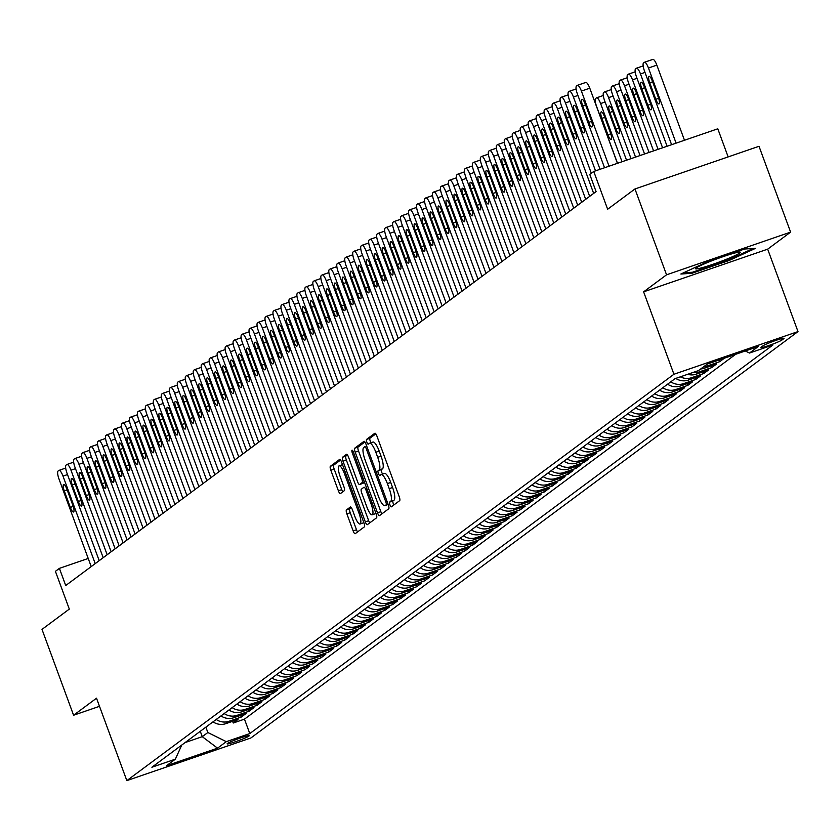 <?xml version="1.0" encoding="UTF-8"?>
<svg xmlns="http://www.w3.org/2000/svg" width="840" height="840" viewBox="0 0 840 840"><rect width="100%" height="100%" fill="white"/><g stroke="black" fill="none" stroke-linecap="round" stroke-linejoin="round"><path stroke-width="1.26" d="M389.939 504.872A2.52 0.651 -109 0 0 391.314 506.856A2.52 0.651 -109 0 0 391.356 506.825L399.672 500.651A3.602 0.935 -109 0 0 399.221 496.692L376.897 436.023A3.602 0.935 -109 0 0 374.945 433.199A3.602 0.935 -109 0 0 374.871 433.23L366.555 439.415A2.52 0.651 -109 0 0 366.87 442.176A2.52 0.651 -109 0 0 368.245 444.161A2.52 0.651 -109 0 0 368.288 444.129L369.369 443.331A11.529 2.982 -109 0 1 369.59 443.216A11.529 2.982 -109 0 1 375.837 452.256L377.695 457.317A11.529 2.982 -109 0 1 379.166 469.959L378.084 470.757A2.52 0.651 -109 0 0 378.409 473.529A2.52 0.651 -109 0 0 379.774 475.503A2.52 0.651 -109 0 0 379.827 475.482L380.898 474.684A11.529 2.982 -109 0 1 381.119 474.558A11.529 2.982 -109 0 1 387.377 483.609L389.235 488.659A11.529 2.982 -109 0 1 390.695 501.312L389.624 502.11A2.52 0.651 -109 0 0 389.939 504.872M381.36 474.516L384.258 473.529A11.529 2.982 -109 0 1 384.468 473.413A11.529 2.982 -109 0 1 390.726 482.454L392.584 487.505A11.529 2.982 -109 0 1 394.055 500.157L392.973 500.955A2.52 0.651 -109 0 0 393.298 503.717A2.52 0.651 -109 0 0 393.866 504.966M375.827 433.86L369.905 438.26A2.52 0.651 -109 0 0 370.23 441.021A2.52 0.651 -109 0 0 371.091 442.691M369.831 443.173L372.719 442.176A11.529 2.982 -109 0 1 372.939 442.06A11.529 2.982 -109 0 1 379.197 451.101L381.056 456.162A11.529 2.982 -109 0 1 382.515 468.804L381.444 469.602A2.52 0.651 -109 0 0 381.759 472.374A2.52 0.651 -109 0 0 382.631 474.044M248.892 736.102A11.749 0.935 159.8 0 0 249.186 735.735A11.749 0.935 159.8 0 0 239.285 738.392A11.749 0.935 159.8 0 0 227.43 743.484A11.749 0.935 159.8 0 0 227.136 743.851A11.749 0.935 159.8 0 0 237.038 741.185A11.749 0.935 159.8 0 0 248.892 736.102M346.427 509.943A3.602 0.935 -109 0 0 346.889 513.891L353.147 530.912A3.602 0.935 -109 0 0 355.1 533.736A3.602 0.935 -109 0 0 355.173 533.705L364.413 526.848A3.602 0.935 -109 0 0 363.951 522.889L341.628 462.221A3.602 0.935 -109 0 0 339.675 459.396A3.602 0.935 -109 0 0 339.602 459.428L330.372 466.284A3.602 0.935 -109 0 0 330.824 470.243L338.394 490.802A3.602 0.935 -109 0 0 340.347 493.626A3.602 0.935 -109 0 0 340.41 493.594L344.369 490.655A3.602 0.935 -109 0 0 343.906 486.707L340.158 476.511A9.639 2.499 -109 0 1 339.119 465.843A9.639 2.499 -109 0 1 344.348 473.393L359.037 513.345A9.639 2.499 -109 0 1 360.087 524.013A9.639 2.499 -109 0 1 354.858 516.453L352.401 509.796A3.602 0.935 -109 0 0 350.448 506.971A3.602 0.935 -109 0 0 350.385 507.003L346.427 509.943L349.776 508.788A3.602 0.935 -109 0 0 350.238 512.736L356.496 529.767A3.602 0.935 -109 0 0 357.567 531.919M666.55 274.806L643.619 291.837L767.676 249.165L790.608 232.134L666.55 274.806L634.966 188.958L607.646 209.244L593.754 171.465L589.764 174.426L596.085 191.604L65.72 585.533L59.409 568.365L55.419 571.326L69.311 609.095L42 629.391L73.584 715.239L99.498 706.325M643.619 291.837L673.943 374.252L126.84 780.623L96.516 698.208L73.584 715.239M377.496 512.831A3.602 0.935 -109 0 0 379.449 515.655A3.602 0.935 -109 0 0 379.512 515.624L388.752 508.757A3.602 0.935 -109 0 0 388.3 504.808L365.978 444.129A3.602 0.935 -109 0 0 364.014 441.305A3.602 0.935 -109 0 0 363.951 441.346L354.711 448.203A3.602 0.935 -109 0 0 355.173 452.161L377.496 512.831L380.846 511.675A3.602 0.935 -109 0 0 381.917 513.839M376.582 517.797L367.343 524.664A3.602 0.935 -109 0 1 367.28 524.696A3.602 0.935 -109 0 1 365.316 521.871L342.993 461.202A3.602 0.935 -109 0 1 342.542 457.244L346.49 454.314A3.602 0.935 -109 0 1 346.563 454.272A3.602 0.935 -109 0 1 348.516 457.096L357.567 481.709A3.602 0.935 -109 0 0 359.52 484.533A3.602 0.935 -109 0 0 359.594 484.502L362.219 482.548A3.602 0.935 -109 0 0 361.756 478.601L352.328 452.981A2.52 0.651 -109 0 1 352.065 450.188A2.52 0.651 -109 0 1 353.43 452.161L376.12 513.849A3.602 0.935 -109 0 1 376.582 517.797M634.966 188.958L759.014 146.286L790.608 232.134M232.617 721.319L233.247 723.009L238.025 719.46L225.792 723.66L228.984 721.298A14.679 14.133 -126.6 0 1 216.195 719.471M240.597 715.397L241.216 717.087L246.005 713.528L233.762 717.738L236.953 715.375A14.679 14.133 -126.6 0 1 224.175 713.549M248.566 709.464L249.197 711.165L253.974 707.606L241.742 711.816L244.934 709.443A14.679 14.133 -126.6 0 1 232.145 707.626M256.547 703.542L257.166 705.243L261.954 701.683L249.711 705.894L252.903 703.521A14.679 14.133 -126.6 0 1 240.125 701.694M264.516 697.62L265.146 699.311L269.923 695.762L257.691 699.972L260.883 697.599A14.679 14.133 -126.6 0 1 248.094 695.772M272.496 691.698L273.116 693.389L277.904 689.84L265.671 694.05L268.853 691.677A14.679 14.133 -126.6 0 1 256.074 689.85M280.466 685.776L281.096 687.466L285.883 683.918L273.641 688.118L276.832 685.755A14.679 14.133 -126.6 0 1 264.054 683.928M288.445 679.854L289.065 681.545L293.853 677.985L281.62 682.196L284.802 679.833A14.679 14.133 -126.6 0 1 272.024 678.006M296.425 673.922L297.045 675.623L301.833 672.063L289.59 676.274L292.782 673.9A14.679 14.133 -126.6 0 1 280.004 672.084M304.395 668L305.025 669.7L309.803 666.141L297.57 670.351L300.762 667.978A14.679 14.133 -126.6 0 1 287.973 666.151M312.375 662.077L312.994 663.768L317.782 660.219L305.54 664.429L308.731 662.057A14.679 14.133 -126.6 0 1 295.953 660.23M320.344 656.155L320.975 657.846L325.752 654.297L313.519 658.508L316.712 656.135A14.679 14.133 -126.6 0 1 303.923 654.308M328.325 650.234L328.944 651.924L333.732 648.375L321.489 652.575L324.681 650.212A14.679 14.133 -126.6 0 1 311.903 648.385M336.294 644.312L336.924 646.002L341.702 642.442L329.469 646.653L332.661 644.291A14.679 14.133 -126.6 0 1 319.872 642.464M344.274 638.379L344.894 640.08L349.681 636.521L337.449 640.731L340.631 638.358A14.679 14.133 -126.6 0 1 327.852 636.542M352.244 632.457L352.874 634.158L357.661 630.599L345.419 634.809L348.611 632.436A14.679 14.133 -126.6 0 1 335.832 630.609M360.224 626.535L360.843 628.226L365.631 624.676L353.399 628.887L356.58 626.514A14.679 14.133 -126.6 0 1 343.802 624.687M368.204 620.613L368.823 622.303L373.611 618.755L361.368 622.965L364.56 620.592A14.679 14.133 -126.6 0 1 351.781 618.765M376.173 614.691L376.793 616.381L381.581 612.832L369.348 617.033L372.54 614.67A14.679 14.133 -126.6 0 1 359.751 612.843M384.153 608.769L384.772 610.46L389.56 606.9L377.318 611.111L380.51 608.748A14.679 14.133 -126.6 0 1 367.731 606.921M392.123 602.837L392.753 604.538L397.53 600.978L385.298 605.188L388.49 602.816A14.679 14.133 -126.6 0 1 375.701 600.999M400.103 596.915L400.722 598.605L405.51 595.056L393.267 599.267L396.459 596.894A14.679 14.133 -126.6 0 1 383.681 595.067M408.072 590.993L408.702 592.683L413.48 589.134L401.247 593.345L404.439 590.972A14.679 14.133 -126.6 0 1 391.65 589.145M416.052 585.071L416.671 586.761L421.459 583.212L409.227 587.423L412.409 585.05A14.679 14.133 -126.6 0 1 399.63 583.223M424.022 579.149L424.651 580.839L429.44 577.279L417.197 581.49L420.389 579.127A14.679 14.133 -126.6 0 1 407.61 577.3M432.002 573.216L432.621 574.917L437.409 571.357L425.177 575.568L428.358 573.206A14.679 14.133 -126.6 0 1 415.58 571.379M439.981 567.294L440.601 568.995L445.389 565.436L433.146 569.646L436.338 567.273A14.679 14.133 -126.6 0 1 423.56 565.446M447.951 561.372L448.57 563.062L453.358 559.514L441.126 563.724L444.318 561.351A14.679 14.133 -126.6 0 1 431.529 559.524M455.931 555.45L456.55 557.141L461.339 553.591L449.096 557.802L452.288 555.429A14.679 14.133 -126.6 0 1 439.509 553.602M463.901 549.528L464.531 551.219L469.308 547.67L457.076 551.88L460.268 549.507A14.679 14.133 -126.6 0 1 447.479 547.68M471.881 543.606L472.5 545.297L477.288 541.737L465.045 545.948L468.237 543.585A14.679 14.133 -126.6 0 1 455.459 541.758M479.85 537.674L480.48 539.375L485.257 535.815L473.025 540.025L476.217 537.663A14.679 14.133 -126.6 0 1 463.428 535.836M487.83 531.752L488.45 533.452L493.238 529.893L480.995 534.104L484.187 531.731A14.679 14.133 -126.6 0 1 471.408 529.904M495.8 525.83L496.43 527.52L501.218 523.971L488.975 528.182L492.167 525.808A14.679 14.133 -126.6 0 1 479.388 523.981M503.78 519.908L504.399 521.598L509.187 518.049L496.955 522.26L500.136 519.887A14.679 14.133 -126.6 0 1 487.358 518.059M511.76 513.986L512.379 515.676L517.167 512.127L504.924 516.327L508.116 513.965A14.679 14.133 -126.6 0 1 495.338 512.138M519.729 508.064L520.349 509.754L525.137 506.195L512.904 510.405L516.096 508.043A14.679 14.133 -126.6 0 1 503.307 506.216M527.709 502.131L528.329 503.832L533.117 500.273L520.874 504.483L524.066 502.11A14.679 14.133 -126.6 0 1 511.287 500.294M535.678 496.209L536.308 497.91L541.086 494.351L528.854 498.561L532.045 496.188A14.679 14.133 -126.6 0 1 519.256 494.361M543.659 490.287L544.278 491.978L549.066 488.429L536.823 492.639L540.015 490.266A14.679 14.133 -126.6 0 1 527.236 488.439M551.628 484.365L552.258 486.056L557.036 482.507L544.803 486.717L547.995 484.344A14.679 14.133 -126.6 0 1 535.206 482.517M559.608 478.443L560.227 480.134L565.016 476.584L552.773 480.784L555.965 478.422A14.679 14.133 -126.6 0 1 543.186 476.595M567.577 472.521L568.207 474.212L572.996 470.652L560.752 474.863L563.945 472.5A14.679 14.133 -126.6 0 1 551.166 470.673M575.558 466.589L576.177 468.29L580.965 464.73L568.732 468.941L571.914 466.568A14.679 14.133 -126.6 0 1 559.135 464.751M583.538 460.667L584.157 462.368L588.945 458.808L576.702 463.019L579.894 460.645A14.679 14.133 -126.6 0 1 567.115 458.819M591.507 454.745L592.126 456.435L596.915 452.886L584.682 457.096L587.874 454.724A14.679 14.133 -126.6 0 1 575.085 452.897M599.487 448.822L600.106 450.513L604.895 446.964L592.651 451.175L595.844 448.802A14.679 14.133 -126.6 0 1 583.065 446.975M607.457 442.901L608.087 444.591L612.864 441.042L600.631 445.242L603.824 442.88A14.679 14.133 -126.6 0 1 591.034 441.053M615.437 436.979L616.056 438.669L620.844 435.11L608.601 439.32L611.793 436.957A14.679 14.133 -126.6 0 1 599.014 435.131M623.406 431.046L624.036 432.747L628.813 429.188L616.581 433.398L619.773 431.025A14.679 14.133 -126.6 0 1 606.984 429.209M631.386 425.124L632.005 426.825L636.794 423.266L624.55 427.476L627.743 425.103A14.679 14.133 -126.6 0 1 614.964 423.276M639.356 419.202L639.986 420.893L644.763 417.344L632.53 421.554L635.723 419.181A14.679 14.133 -126.6 0 1 622.944 417.354M647.336 413.28L647.955 414.971L652.743 411.421L640.51 415.632L643.692 413.259A14.679 14.133 -126.6 0 1 630.913 411.432M655.316 407.358L655.935 409.048L660.723 405.5L648.48 409.7L651.672 407.337A14.679 14.133 -126.6 0 1 638.894 405.51M663.285 401.436L663.904 403.127L668.692 399.567L656.46 403.778L659.642 401.415A14.679 14.133 -126.6 0 1 646.863 399.588M671.265 395.504L671.885 397.205L676.673 393.645L664.429 397.856L667.622 395.483A14.679 14.133 -126.6 0 1 654.843 393.666M679.235 389.582L679.865 391.282L684.642 387.723L672.409 391.933L675.601 389.56A14.679 14.133 -126.6 0 1 662.812 387.733M687.215 383.659L687.834 385.35L692.622 381.801L680.379 386.012L683.571 383.639A14.679 14.133 -126.6 0 1 670.793 381.812M695.184 377.738L695.814 379.428L700.591 375.879L688.359 380.09L691.551 377.717A14.679 14.133 -126.6 0 1 680.337 376.824M703.164 371.816L703.784 373.506L708.572 369.957L696.328 374.157L699.521 371.794A14.679 14.133 -126.6 0 1 693.137 372.425M711.134 365.894L711.764 367.584L716.541 364.024L704.308 368.235L707.5 365.873A14.679 14.133 -126.6 0 1 703.889 366.597M719.124 359.993L719.733 361.662L724.458 358.155M762.993 345.818L761.24 347.13A11.382 0.903 159.8 0 0 760.956 347.477A11.382 0.903 159.8 0 0 770.543 344.904A11.382 0.903 159.8 0 0 782.029 339.98L783.783 338.667A11.382 0.903 159.8 0 0 784.067 338.32A11.382 0.903 159.8 0 0 774.48 340.893A11.382 0.903 159.8 0 0 762.993 345.818M673.943 374.252L798 331.59L250.898 737.961L126.84 780.623M233.247 723.009L244.472 719.145L249.785 733.572L772.957 344.967L749.49 353.042L745.322 350.983M249.785 733.572L226.306 741.647L217.539 748.157L166.572 765.692L175.35 759.171L151.883 767.246L675.056 378.641L698.534 370.566L707.301 364.056L758.268 346.521L749.49 353.042M719.733 361.662L707.5 365.873M711.764 367.584L699.521 371.794M703.784 373.506L691.551 377.717M695.814 379.428L683.571 383.639M687.834 385.35L675.601 389.56M679.865 391.282L667.622 395.483M671.885 397.205L659.642 401.415M663.904 403.127L651.672 407.337M655.935 409.048L643.692 413.259M647.955 414.971L635.723 419.181M639.986 420.893L627.743 425.103M632.005 426.825L619.773 431.025M624.036 432.747L611.793 436.957M616.056 438.669L603.824 442.88M608.087 444.591L595.844 448.802M600.106 450.513L587.874 454.724M592.126 456.435L579.894 460.645M584.157 462.368L571.914 466.568M576.177 468.29L563.945 472.5M568.207 474.212L555.965 478.422M560.227 480.134L547.995 484.344M552.258 486.056L540.015 490.266M544.278 491.978L532.045 496.188M536.308 497.91L524.066 502.11M528.329 503.832L516.096 508.043M520.349 509.754L508.116 513.965M512.379 515.676L500.136 519.887M504.399 521.598L492.167 525.808M496.43 527.52L484.187 531.731M488.45 533.452L476.217 537.663M480.48 539.375L468.237 543.585M472.5 545.297L460.268 549.507M464.531 551.219L452.288 555.429M456.55 557.141L444.318 561.351M448.57 563.062L436.338 567.273M440.601 568.995L428.358 573.206M432.621 574.917L420.389 579.127M424.651 580.839L412.409 585.05M416.671 586.761L404.439 590.972M408.702 592.683L396.459 596.894M400.722 598.605L388.49 602.816M392.753 604.538L380.51 608.748M384.772 610.46L372.54 614.67M376.793 616.381L364.56 620.592M368.823 622.303L356.58 626.514M360.843 628.226L348.611 632.436M352.874 634.158L340.631 638.358M344.894 640.08L332.661 644.291M336.924 646.002L324.681 650.212M328.944 651.924L316.712 656.135M320.975 657.846L308.731 662.057M312.994 663.768L300.762 667.978M305.025 669.7L292.782 673.9M297.045 675.623L284.802 679.833M289.065 681.545L276.832 685.755M281.096 687.466L268.853 691.677M273.116 693.389L260.883 697.599M265.146 699.311L252.903 703.521M257.166 705.243L244.934 709.443M249.197 711.165L236.953 715.375M241.216 717.087L228.984 721.298M244.472 719.145L735.683 354.291M200.287 731.294L202.262 736.67L207.847 732.522L205.863 727.146M728.144 156.902L717.801 128.804L593.754 171.465M767.676 249.165L798 331.59M88.221 558.453L59.409 568.365M185.094 742.571L202.262 736.67L217.539 748.157M700.697 368.959A14.679 14.133 53.4 0 0 704.308 368.235M687.666 374.304A14.679 14.133 53.4 0 0 696.328 374.157M675.78 378.399A14.679 14.133 53.4 0 0 688.359 380.09M667.601 384.185A14.679 14.133 53.4 0 0 680.379 386.012M659.621 390.106A14.679 14.133 53.4 0 0 672.409 391.933M651.651 396.029A14.679 14.133 53.4 0 0 664.429 397.856M643.671 401.951A14.679 14.133 53.4 0 0 656.46 403.778M635.702 407.883A14.679 14.133 53.4 0 0 648.48 409.7M627.722 413.805A14.679 14.133 53.4 0 0 640.51 415.632M619.752 419.727A14.679 14.133 53.4 0 0 632.53 421.554M611.772 425.649A14.679 14.133 53.4 0 0 624.55 427.476M603.803 431.571A14.679 14.133 53.4 0 0 616.581 433.398M595.823 437.493A14.679 14.133 53.4 0 0 608.601 439.32M587.843 443.425A14.679 14.133 53.4 0 0 600.631 445.242M579.873 449.348A14.679 14.133 53.4 0 0 592.651 451.175M571.893 455.269A14.679 14.133 53.4 0 0 584.682 457.096M563.924 461.192A14.679 14.133 53.4 0 0 576.702 463.019M555.944 467.114A14.679 14.133 53.4 0 0 568.732 468.941M547.974 473.036A14.679 14.133 53.4 0 0 560.752 474.863M539.994 478.968A14.679 14.133 53.4 0 0 552.773 480.784M532.024 484.89A14.679 14.133 53.4 0 0 544.803 486.717M524.044 490.812A14.679 14.133 53.4 0 0 536.823 492.639M516.065 496.734A14.679 14.133 53.4 0 0 528.854 498.561M508.095 502.656A14.679 14.133 53.4 0 0 520.874 504.483M500.115 508.578A14.679 14.133 53.4 0 0 512.904 510.405M492.146 514.51A14.679 14.133 53.4 0 0 504.924 516.327M484.166 520.433A14.679 14.133 53.4 0 0 496.955 522.26M476.196 526.355A14.679 14.133 53.4 0 0 488.975 528.182M468.216 532.277A14.679 14.133 53.4 0 0 480.995 534.104M460.247 538.199A14.679 14.133 53.4 0 0 473.025 540.025M452.267 544.121A14.679 14.133 53.4 0 0 465.045 545.948M444.297 550.053A14.679 14.133 53.4 0 0 457.076 551.88M436.317 555.975A14.679 14.133 53.4 0 0 449.096 557.802M428.337 561.897A14.679 14.133 53.4 0 0 441.126 563.724M420.368 567.819A14.679 14.133 53.4 0 0 433.146 569.646M412.388 573.741A14.679 14.133 53.4 0 0 425.177 575.568M404.418 579.674A14.679 14.133 53.4 0 0 417.197 581.49M396.438 585.596A14.679 14.133 53.4 0 0 409.227 587.423M388.469 591.518A14.679 14.133 53.4 0 0 401.247 593.345M380.489 597.44A14.679 14.133 53.4 0 0 393.267 599.267M372.519 603.361A14.679 14.133 53.4 0 0 385.298 605.188M364.539 609.284A14.679 14.133 53.4 0 0 377.318 611.111M356.559 615.216A14.679 14.133 53.4 0 0 369.348 617.033M348.59 621.138A14.679 14.133 53.4 0 0 361.368 622.965M340.61 627.06A14.679 14.133 53.4 0 0 353.399 628.887M332.64 632.982A14.679 14.133 53.4 0 0 345.419 634.809M324.66 638.904A14.679 14.133 53.4 0 0 337.449 640.731M316.691 644.826A14.679 14.133 53.4 0 0 329.469 646.653M308.711 650.759A14.679 14.133 53.4 0 0 321.489 652.575M300.741 656.68A14.679 14.133 53.4 0 0 313.519 658.508M292.761 662.602A14.679 14.133 53.4 0 0 305.54 664.429M284.781 668.525A14.679 14.133 53.4 0 0 297.57 670.351M276.812 674.447A14.679 14.133 53.4 0 0 289.59 676.274M268.832 680.369A14.679 14.133 53.4 0 0 281.62 682.196M260.862 686.301A14.679 14.133 53.4 0 0 273.641 688.118M252.882 692.223A14.679 14.133 53.4 0 0 265.671 694.05M244.913 698.145A14.679 14.133 53.4 0 0 257.691 699.972M236.933 704.067A14.679 14.133 53.4 0 0 249.711 705.894M228.963 709.989A14.679 14.133 53.4 0 0 241.742 711.816M220.983 715.911A14.679 14.133 53.4 0 0 233.762 717.738M175.35 759.171L181.786 745.028M213.003 721.844A14.679 14.133 53.4 0 0 225.792 723.66M207.847 732.522L226.306 741.647M680.851 274.019L691.835 273.315L729.194 260.463L755.57 248.325L744.587 249.029L707.227 261.88L680.851 274.019M728.9 259.665L729.194 260.463M691.467 272.307L691.835 273.315M364.906 441.977L358.071 447.048A3.602 0.935 -109 0 0 358.522 451.007L380.846 511.675M386.159 504.683A2.52 0.651 -109 0 0 385.833 501.911L366.24 448.655A2.52 0.651 -109 0 0 364.875 446.681A2.52 0.651 -109 0 0 364.822 446.702L363.689 447.542A11.529 2.982 -109 0 0 365.159 460.194L378.546 496.598A11.529 2.982 -109 0 0 384.804 505.638A11.529 2.982 -109 0 0 385.024 505.523L388.017 504.042M347.445 454.944L345.891 456.099A3.602 0.935 -109 0 0 346.353 460.047L368.676 520.716A3.602 0.935 -109 0 0 369.747 522.879M362.796 483.389A3.602 0.935 -109 0 0 362.88 483.378A3.602 0.935 -109 0 0 362.943 483.346L364.476 482.202M366.965 507.245A9.639 2.499 -109 0 0 372.194 514.805A9.639 2.499 -109 0 0 371.154 504.126L365.978 490.056A3.602 0.935 -109 0 0 364.024 487.231A3.602 0.935 -109 0 0 363.951 487.263L361.326 489.216A3.602 0.935 -109 0 0 361.788 493.164L366.965 507.245M372.194 514.805L375.543 513.649A9.639 2.499 -109 0 0 375.931 513.335M351.33 507.633L349.776 508.788M360.087 524.013L363.437 522.858A9.639 2.499 -109 0 0 363.825 522.543M342.531 464.667A9.639 2.499 -109 0 0 342.468 464.688L339.119 465.843M340.557 460.058L333.721 465.14A3.602 0.935 -109 0 0 334.173 469.088L341.744 489.647A3.602 0.935 -109 0 0 342.815 491.81M684.485 140.259L656.838 65.132A7.34 1.901 71 0 0 652.859 59.377A7.34 1.901 71 0 0 652.722 59.451L644.626 62.234M671.591 144.69L644.469 70.98A7.34 1.901 -109 0 1 643.534 62.927L644.332 62.328A7.34 1.901 -109 0 1 644.48 62.255A7.34 1.901 -109 0 1 648.459 68.019L676.095 143.147M649.74 82.803L655.799 99.288A5.87 1.522 -109 0 0 658.99 103.898A5.87 1.522 -109 0 0 658.35 97.398L652.292 80.913A5.87 1.522 -109 0 0 649.1 76.303A5.87 1.522 -109 0 0 649.74 82.803L652.617 81.816M604.538 167.759L577.416 94.038A7.34 1.901 -109 0 1 576.481 85.985L577.279 85.397A7.34 1.901 -109 0 1 577.416 85.323A7.34 1.901 -109 0 1 581.406 91.077L609.042 166.204M617.421 163.328L589.785 88.2L581.406 91.077M582.676 105.871A5.87 1.522 71 0 1 582.047 99.372A5.87 1.522 71 0 1 585.228 103.971L591.297 120.456A5.87 1.522 71 0 1 591.927 126.956A5.87 1.522 71 0 1 588.746 122.357L582.676 105.871L585.564 104.874M577.574 85.292L585.659 82.509A7.34 1.901 71 0 1 585.805 82.436A7.34 1.901 71 0 1 589.785 88.2M739.746 252.987A23.856 1.89 159.8 0 0 740.05 252.084A23.856 1.89 159.8 0 0 718.704 258.206A23.856 1.89 159.8 0 0 696.161 267.981A23.856 1.89 159.8 0 0 695.688 268.401A23.856 1.89 159.8 0 0 714.147 263.865A23.856 1.89 159.8 0 0 739.746 252.987M753.197 248.472L728.595 259.802L692.401 272.255L683.445 272.832M662.582 147.798L636.5 76.902A7.34 1.901 -109 0 1 635.565 68.849L636.363 68.25A7.34 1.901 -109 0 1 636.5 68.177A7.34 1.901 -109 0 1 640.479 73.941L667.086 146.244M641.76 88.725L647.829 105.21A5.87 1.522 -109 0 0 651.01 109.82A5.87 1.522 -109 0 0 650.38 103.32L644.312 86.835A5.87 1.522 -109 0 0 641.13 82.226A5.87 1.522 -109 0 0 641.76 88.725L644.648 87.738M653.562 150.896L628.52 82.824A7.34 1.901 -109 0 1 627.585 74.77L628.383 74.183A7.34 1.901 -109 0 1 628.52 74.109A7.34 1.901 -109 0 1 632.51 79.863L658.077 149.341M633.791 94.658L639.849 111.132A5.87 1.522 -109 0 0 643.041 115.742A5.87 1.522 -109 0 0 642.4 109.242L636.342 92.757A5.87 1.522 -109 0 0 633.15 88.148A5.87 1.522 -109 0 0 633.791 94.658L636.668 93.66M644.553 153.993L620.54 88.746A7.34 1.901 -109 0 1 619.615 80.692L620.413 80.105A7.34 1.901 -109 0 1 620.55 80.031A7.34 1.901 -109 0 1 624.529 85.785L649.058 152.45M625.811 100.58L631.88 117.064A5.87 1.522 -109 0 0 635.061 121.664A5.87 1.522 -109 0 0 634.431 115.164L628.362 98.679A5.87 1.522 -109 0 0 625.18 94.08A5.87 1.522 -109 0 0 625.811 100.58L628.698 99.582M635.534 157.101L612.57 94.668A7.34 1.901 -109 0 1 611.635 86.614L612.433 86.027A7.34 1.901 -109 0 1 612.57 85.953A7.34 1.901 -109 0 1 616.56 91.707L640.049 155.547M617.831 106.502L623.9 122.987A5.87 1.522 -109 0 0 627.081 127.586A5.87 1.522 -109 0 0 626.451 121.086L620.382 104.601A5.87 1.522 -109 0 0 617.2 100.002A5.87 1.522 -109 0 0 617.831 106.502L620.718 105.504M595.518 170.856L569.436 99.96A7.34 1.901 -109 0 1 568.512 91.907L569.3 91.319A7.34 1.901 -109 0 1 569.447 91.245A7.34 1.901 -109 0 1 573.426 96.999L600.033 169.312M574.707 111.794A5.87 1.522 71 0 1 574.067 105.294A5.87 1.522 71 0 1 577.259 109.893L583.317 126.378A5.87 1.522 71 0 1 583.957 132.888A5.87 1.522 71 0 1 580.766 128.279L574.707 111.794L577.595 110.796M593.659 193.4L561.466 105.892A7.34 1.901 -109 0 1 560.532 97.839L561.33 97.24A7.34 1.901 -109 0 1 561.466 97.167A7.34 1.901 -109 0 1 565.446 102.921L591.328 173.261M566.727 117.716A5.87 1.522 71 0 1 566.097 111.216A5.87 1.522 71 0 1 569.279 115.826L575.348 132.3A5.87 1.522 71 0 1 575.977 138.81A5.87 1.522 71 0 1 572.796 134.201L566.727 117.716L569.615 116.729M585.69 199.322L553.486 111.814A7.34 1.901 -109 0 1 552.552 103.761L553.35 103.163A7.34 1.901 -109 0 1 553.497 103.089A7.34 1.901 -109 0 1 557.476 108.854L589.67 196.361M558.758 123.638A5.87 1.522 71 0 1 558.117 117.138A5.87 1.522 71 0 1 561.309 121.748L567.368 138.233A5.87 1.522 71 0 1 568.008 144.732A5.87 1.522 71 0 1 564.816 140.123L558.758 123.638L561.635 122.651M577.71 205.244L545.517 117.737A7.34 1.901 -109 0 1 544.582 109.683L545.38 109.095A7.34 1.901 -109 0 1 545.517 109.011A7.34 1.901 -109 0 1 549.497 114.776L581.7 202.283M550.778 129.56A5.87 1.522 71 0 1 550.148 123.06A5.87 1.522 71 0 1 553.329 127.67L559.398 144.154A5.87 1.522 71 0 1 560.028 150.654A5.87 1.522 71 0 1 556.847 146.044L550.778 129.56L553.665 128.573M626.525 160.198L604.59 100.59A7.34 1.901 -109 0 1 603.666 92.537L604.464 91.948A7.34 1.901 -109 0 1 604.601 91.875A7.34 1.901 -109 0 1 608.58 97.629L631.029 158.645M609.861 112.424L615.92 128.909A5.87 1.522 -109 0 0 619.111 133.518A5.87 1.522 -109 0 0 618.481 127.008L612.413 110.534A5.87 1.522 -109 0 0 609.221 105.924A5.87 1.522 -109 0 0 609.861 112.424L612.749 111.436M569.73 211.166L537.537 123.659A7.34 1.901 -109 0 1 536.603 115.605L537.401 115.017A7.34 1.901 -109 0 1 537.548 114.944A7.34 1.901 -109 0 1 541.527 120.698L573.72 208.204M542.808 135.492A5.87 1.522 71 0 1 542.168 128.982A5.87 1.522 71 0 1 545.36 133.591L551.418 150.077A5.87 1.522 71 0 1 552.058 156.576A5.87 1.522 71 0 1 548.867 151.977L542.808 135.492L545.685 134.495M617.505 163.296L596.621 106.523A7.34 1.901 -109 0 1 595.686 98.469L596.484 97.87A7.34 1.901 -109 0 1 596.621 97.797A7.34 1.901 -109 0 1 600.611 103.561L622.02 161.742M601.881 118.346L607.95 134.831A5.87 1.522 -109 0 0 611.131 139.44A5.87 1.522 -109 0 0 610.501 132.941L604.433 116.456A5.87 1.522 -109 0 0 601.251 111.846A5.87 1.522 -109 0 0 601.881 118.346L604.769 117.359M561.76 217.098L529.557 129.581A7.34 1.901 -109 0 1 528.633 121.527L529.431 120.939A7.34 1.901 -109 0 1 529.567 120.866A7.34 1.901 -109 0 1 533.547 126.62L565.75 214.127M534.828 141.414A5.87 1.522 71 0 1 534.198 134.915A5.87 1.522 71 0 1 537.38 139.514L543.449 155.999A5.87 1.522 71 0 1 544.078 162.498A5.87 1.522 71 0 1 540.897 157.899L534.828 141.414L537.716 140.416M553.78 223.02L521.587 135.503A7.34 1.901 -109 0 1 520.653 127.449L521.451 126.861A7.34 1.901 -109 0 1 521.587 126.788A7.34 1.901 -109 0 1 525.577 132.542L557.771 220.059M526.848 147.336A5.87 1.522 71 0 1 526.218 140.837A5.87 1.522 71 0 1 529.41 145.435L535.469 161.921A5.87 1.522 71 0 1 536.109 168.43A5.87 1.522 71 0 1 532.917 163.821L526.848 147.336L529.736 146.349M545.811 228.942L513.607 141.435A7.34 1.901 -109 0 1 512.683 133.382L513.481 132.783A7.34 1.901 -109 0 1 513.618 132.71A7.34 1.901 -109 0 1 517.597 138.464L549.801 225.981M518.879 153.258A5.87 1.522 71 0 1 518.249 146.759A5.87 1.522 71 0 1 521.43 151.368L527.499 167.853A5.87 1.522 71 0 1 528.129 174.353A5.87 1.522 71 0 1 524.947 169.743L518.879 153.258L521.766 152.271M537.831 234.864L505.638 147.357A7.34 1.901 -109 0 1 504.704 139.303L505.502 138.705A7.34 1.901 -109 0 1 505.638 138.632A7.34 1.901 -109 0 1 509.628 144.396L541.821 231.903M510.899 159.18A5.87 1.522 71 0 1 510.269 152.68A5.87 1.522 71 0 1 513.45 157.29L519.519 173.775A5.87 1.522 71 0 1 520.149 180.275A5.87 1.522 71 0 1 516.968 175.665L510.899 159.18L513.786 158.193M529.861 240.786L497.658 153.279A7.34 1.901 -109 0 1 496.734 145.226L497.522 144.638A7.34 1.901 -109 0 1 497.669 144.553A7.34 1.901 -109 0 1 501.648 150.318L533.841 237.825M502.929 165.113A5.87 1.522 71 0 1 502.288 158.603A5.87 1.522 71 0 1 505.481 163.212L511.539 179.697A5.87 1.522 71 0 1 512.18 186.197A5.87 1.522 71 0 1 508.988 181.587L502.929 165.113L505.817 164.115M521.881 246.708L489.689 159.201A7.34 1.901 -109 0 1 488.754 151.148L489.552 150.559A7.34 1.901 -109 0 1 489.689 150.486A7.34 1.901 -109 0 1 493.679 156.24L525.871 243.747M494.949 171.034A5.87 1.522 71 0 1 494.319 164.525A5.87 1.522 71 0 1 497.501 169.134L503.57 185.619A5.87 1.522 71 0 1 504.2 192.119A5.87 1.522 71 0 1 501.018 187.52L494.949 171.034L497.837 170.037M513.912 252.641L481.709 165.123A7.34 1.901 -109 0 1 480.774 157.07L481.572 156.482A7.34 1.901 -109 0 1 481.719 156.408A7.34 1.901 -109 0 1 485.699 162.162L517.892 249.669M486.98 176.957A5.87 1.522 71 0 1 486.339 170.457A5.87 1.522 71 0 1 489.531 175.056L495.59 191.541A5.87 1.522 71 0 1 496.23 198.041A5.87 1.522 71 0 1 493.038 193.441L486.98 176.957L489.856 175.959M505.932 258.562L473.739 171.045A7.34 1.901 -109 0 1 472.805 162.992L473.603 162.403A7.34 1.901 -109 0 1 473.739 162.33A7.34 1.901 -109 0 1 477.719 168.084L509.922 255.602M479 182.879A5.87 1.522 71 0 1 478.37 176.379A5.87 1.522 71 0 1 481.551 180.978L487.62 197.463A5.87 1.522 71 0 1 488.25 203.973A5.87 1.522 71 0 1 485.069 199.364L479 182.879L481.887 181.892M497.963 264.484L465.759 176.978A7.34 1.901 -109 0 1 464.825 168.924L465.623 168.326A7.34 1.901 -109 0 1 465.769 168.252A7.34 1.901 -109 0 1 469.749 174.006L501.942 261.524M471.03 188.8A5.87 1.522 71 0 1 470.39 182.301A5.87 1.522 71 0 1 473.582 186.91L479.64 203.396A5.87 1.522 71 0 1 480.281 209.895A5.87 1.522 71 0 1 477.089 205.286L471.03 188.8L473.907 187.814M489.983 270.406L457.79 182.9A7.34 1.901 -109 0 1 456.855 174.846L457.653 174.248A7.34 1.901 -109 0 1 457.79 174.174A7.34 1.901 -109 0 1 461.769 179.939L493.973 267.446M463.05 194.722A5.87 1.522 71 0 1 462.42 188.223A5.87 1.522 71 0 1 465.602 192.833L471.671 209.317A5.87 1.522 71 0 1 472.3 215.817A5.87 1.522 71 0 1 469.119 211.208L463.05 194.722L465.938 193.736M482.003 276.329L449.81 188.822A7.34 1.901 -109 0 1 448.875 180.768L449.673 180.18A7.34 1.901 -109 0 1 449.81 180.107A7.34 1.901 -109 0 1 453.8 185.861L485.993 273.368M455.081 200.655A5.87 1.522 71 0 1 454.44 194.145A5.87 1.522 71 0 1 457.632 198.755L463.691 215.24A5.87 1.522 71 0 1 464.331 221.739A5.87 1.522 71 0 1 461.139 217.13L455.081 200.655L457.957 199.658M474.033 282.25L441.83 194.744A7.34 1.901 -109 0 1 440.906 186.69L441.704 186.102A7.34 1.901 -109 0 1 441.84 186.029A7.34 1.901 -109 0 1 445.82 191.783L478.023 279.29M447.101 206.577A5.87 1.522 71 0 1 446.471 200.078A5.87 1.522 71 0 1 449.652 204.677L455.721 221.162A5.87 1.522 71 0 1 456.351 227.661A5.87 1.522 71 0 1 453.169 223.062L447.101 206.577L449.988 205.579M466.053 288.183L433.86 200.666A7.34 1.901 -109 0 1 432.925 192.612L433.724 192.024A7.34 1.901 -109 0 1 433.86 191.951A7.34 1.901 -109 0 1 437.85 197.704L470.043 285.212M439.12 212.499A5.87 1.522 71 0 1 438.491 206A5.87 1.522 71 0 1 441.672 210.599L447.741 227.084A5.87 1.522 71 0 1 448.371 233.583A5.87 1.522 71 0 1 445.19 228.984L439.12 212.499L442.008 211.502M458.084 294.105L425.88 206.588A7.34 1.901 -109 0 1 424.956 198.534L425.744 197.946A7.34 1.901 -109 0 1 425.891 197.873A7.34 1.901 -109 0 1 429.87 203.627L462.074 291.144M431.151 218.421A5.87 1.522 71 0 1 430.511 211.922A5.87 1.522 71 0 1 433.703 216.531L439.772 233.006A5.87 1.522 71 0 1 440.401 239.516A5.87 1.522 71 0 1 437.209 234.906L431.151 218.421L434.038 217.434M450.104 300.027L417.911 212.52A7.34 1.901 -109 0 1 416.976 204.466L417.774 203.868A7.34 1.901 -109 0 1 417.911 203.794A7.34 1.901 -109 0 1 421.901 209.559L454.094 297.066M423.171 224.343A5.87 1.522 71 0 1 422.541 217.844A5.87 1.522 71 0 1 425.723 222.453L431.792 238.938A5.87 1.522 71 0 1 432.421 245.438A5.87 1.522 71 0 1 429.24 240.828L423.171 224.343L426.058 223.356M442.134 305.949L409.931 218.442A7.34 1.901 -109 0 1 408.996 210.389L409.794 209.79A7.34 1.901 -109 0 1 409.941 209.716A7.34 1.901 -109 0 1 413.921 215.481L446.114 302.988M415.202 230.265A5.87 1.522 71 0 1 414.561 223.766A5.87 1.522 71 0 1 417.753 228.375L423.812 244.86A5.87 1.522 71 0 1 424.452 251.359A5.87 1.522 71 0 1 421.26 246.75L415.202 230.265L418.079 229.278M434.154 311.871L401.961 224.364A7.34 1.901 -109 0 1 401.026 216.31L401.825 215.722A7.34 1.901 -109 0 1 401.961 215.649A7.34 1.901 -109 0 1 405.941 221.403L438.144 308.91M407.221 236.197A5.87 1.522 71 0 1 406.592 229.688A5.87 1.522 71 0 1 409.773 234.297L415.842 250.782A5.87 1.522 71 0 1 416.472 257.281A5.87 1.522 71 0 1 413.291 252.672L407.221 236.197L410.109 235.2M426.185 317.793L393.981 230.286A7.34 1.901 -109 0 1 393.046 222.233L393.844 221.645A7.34 1.901 -109 0 1 393.992 221.571A7.34 1.901 -109 0 1 397.971 227.325L430.164 314.832M399.252 242.12A5.87 1.522 71 0 1 398.612 235.62A5.87 1.522 71 0 1 401.804 240.219L407.862 256.704A5.87 1.522 71 0 1 408.503 263.204A5.87 1.522 71 0 1 405.31 258.605L399.252 242.12L402.129 241.122M418.205 323.726L386.012 236.208A7.34 1.901 -109 0 1 385.077 228.155L385.875 227.566A7.34 1.901 -109 0 1 386.012 227.493A7.34 1.901 -109 0 1 389.991 233.247L422.195 320.764M391.272 248.042A5.87 1.522 71 0 1 390.642 241.542A5.87 1.522 71 0 1 393.824 246.141L399.893 262.626A5.87 1.522 71 0 1 400.522 269.125A5.87 1.522 71 0 1 397.341 264.526L391.272 248.042L394.159 247.044M410.225 329.647L378.031 242.13A7.34 1.901 -109 0 1 377.097 234.077L377.895 233.489A7.34 1.901 -109 0 1 378.031 233.415A7.34 1.901 -109 0 1 382.022 239.169L414.215 326.687M383.303 253.964A5.87 1.522 71 0 1 382.662 247.464A5.87 1.522 71 0 1 385.854 252.073L391.913 268.548A5.87 1.522 71 0 1 392.553 275.058A5.87 1.522 71 0 1 389.361 270.449L383.303 253.964L386.18 252.977M402.255 335.57L370.052 248.062A7.34 1.901 -109 0 1 369.128 240.009L369.925 239.411A7.34 1.901 -109 0 1 370.062 239.337A7.34 1.901 -109 0 1 374.042 245.102L406.245 332.608M375.322 259.885A5.87 1.522 71 0 1 374.693 253.386A5.87 1.522 71 0 1 377.874 257.995L383.943 274.481A5.87 1.522 71 0 1 384.573 280.98A5.87 1.522 71 0 1 381.392 276.37L375.322 259.885L378.21 258.899M394.275 341.492L362.082 253.984A7.34 1.901 -109 0 1 361.147 245.931L361.945 245.333A7.34 1.901 -109 0 1 362.082 245.259A7.34 1.901 -109 0 1 366.072 251.024L398.265 338.531M367.343 265.808A5.87 1.522 71 0 1 366.713 259.308A5.87 1.522 71 0 1 369.894 263.918L375.963 280.403A5.87 1.522 71 0 1 376.593 286.902A5.87 1.522 71 0 1 373.411 282.293L367.343 265.808L370.23 264.821M386.306 347.413L354.102 259.906A7.34 1.901 -109 0 1 353.178 251.853L353.976 251.265A7.34 1.901 -109 0 1 354.113 251.191A7.34 1.901 -109 0 1 358.092 256.946L390.296 344.453M359.373 271.74A5.87 1.522 71 0 1 358.733 265.23A5.87 1.522 71 0 1 361.925 269.84L367.994 286.325A5.87 1.522 71 0 1 368.624 292.824A5.87 1.522 71 0 1 365.431 288.215L359.373 271.74L362.26 270.743M378.326 353.336L346.132 265.829A7.34 1.901 -109 0 1 345.198 257.775L345.996 257.187A7.34 1.901 -109 0 1 346.132 257.113A7.34 1.901 -109 0 1 350.123 262.868L382.316 350.375M351.393 277.662A5.87 1.522 71 0 1 350.763 271.163A5.87 1.522 71 0 1 353.945 275.762L360.014 292.246A5.87 1.522 71 0 1 360.644 298.746A5.87 1.522 71 0 1 357.462 294.147L351.393 277.662L354.281 276.665M370.356 359.268L338.153 271.75A7.34 1.901 -109 0 1 337.218 263.697L338.016 263.109A7.34 1.901 -109 0 1 338.163 263.036A7.34 1.901 -109 0 1 342.143 268.79L374.336 356.307M343.423 283.584A5.87 1.522 71 0 1 342.783 277.084A5.87 1.522 71 0 1 345.975 281.683L352.034 298.169A5.87 1.522 71 0 1 352.674 304.668A5.87 1.522 71 0 1 349.482 300.069L343.423 283.584L346.3 282.587M362.376 365.19L330.183 277.673A7.34 1.901 -109 0 1 329.248 269.63L330.046 269.031A7.34 1.901 -109 0 1 330.183 268.957A7.34 1.901 -109 0 1 334.163 274.712L366.366 362.229M335.444 289.506A5.87 1.522 71 0 1 334.814 283.006A5.87 1.522 71 0 1 337.995 287.616L344.064 304.091A5.87 1.522 71 0 1 344.694 310.601A5.87 1.522 71 0 1 341.512 305.991L335.444 289.506L338.331 288.519M354.406 371.112L322.203 283.605A7.34 1.901 -109 0 1 321.269 275.552L322.067 274.953A7.34 1.901 -109 0 1 322.214 274.88A7.34 1.901 -109 0 1 326.193 280.644L358.386 368.151M327.474 295.428A5.87 1.522 71 0 1 326.834 288.929A5.87 1.522 71 0 1 330.026 293.538L336.084 310.023A5.87 1.522 71 0 1 336.725 316.522A5.87 1.522 71 0 1 333.532 311.913L327.474 295.428L330.351 294.441M346.427 377.034L314.233 289.527A7.34 1.901 -109 0 1 313.299 281.474L314.097 280.875A7.34 1.901 -109 0 1 314.233 280.802A7.34 1.901 -109 0 1 318.213 286.566L350.417 374.073M319.494 301.35A5.87 1.522 71 0 1 318.864 294.851A5.87 1.522 71 0 1 322.046 299.46L328.115 315.945A5.87 1.522 71 0 1 328.744 322.445A5.87 1.522 71 0 1 325.563 317.835L319.494 301.35L322.381 300.363M338.447 382.956L306.254 295.449A7.34 1.901 -109 0 1 305.319 287.395L306.117 286.808A7.34 1.901 -109 0 1 306.254 286.734A7.34 1.901 -109 0 1 310.244 292.488L342.437 379.995M311.524 307.282A5.87 1.522 71 0 1 310.884 300.772A5.87 1.522 71 0 1 314.076 305.382L320.135 321.867A5.87 1.522 71 0 1 320.775 328.367A5.87 1.522 71 0 1 317.583 323.757L311.524 307.282L314.401 306.285M330.477 388.878L298.274 301.371A7.34 1.901 -109 0 1 297.35 293.318L298.147 292.73A7.34 1.901 -109 0 1 298.284 292.656A7.34 1.901 -109 0 1 302.264 298.41L334.467 385.917M303.544 313.205A5.87 1.522 71 0 1 302.915 306.705A5.87 1.522 71 0 1 306.096 311.304L312.165 327.789A5.87 1.522 71 0 1 312.795 334.288A5.87 1.522 71 0 1 309.614 329.69L303.544 313.205L306.432 312.207M322.497 394.81L290.304 307.293A7.34 1.901 -109 0 1 289.369 299.24L290.168 298.651A7.34 1.901 -109 0 1 290.304 298.578A7.34 1.901 -109 0 1 294.294 304.332L326.487 391.85M295.565 319.127A5.87 1.522 71 0 1 294.935 312.627A5.87 1.522 71 0 1 298.127 317.226L304.185 333.711A5.87 1.522 71 0 1 304.815 340.211A5.87 1.522 71 0 1 301.633 335.612L295.565 319.127L298.452 318.129M314.528 400.733L282.324 313.215A7.34 1.901 -109 0 1 281.4 305.172L282.198 304.574A7.34 1.901 -109 0 1 282.334 304.5A7.34 1.901 -109 0 1 286.314 310.254L318.518 397.772M287.595 325.048A5.87 1.522 71 0 1 286.955 318.549A5.87 1.522 71 0 1 290.147 323.159L296.216 339.633A5.87 1.522 71 0 1 296.846 346.143A5.87 1.522 71 0 1 293.654 341.534L287.595 325.048L290.483 324.062M306.548 406.655L274.355 319.147A7.34 1.901 -109 0 1 273.42 311.094L274.218 310.495A7.34 1.901 -109 0 1 274.355 310.422A7.34 1.901 -109 0 1 278.344 316.187L310.538 403.694M279.615 330.971A5.87 1.522 71 0 1 278.985 324.471A5.87 1.522 71 0 1 282.167 329.081L288.236 345.566A5.87 1.522 71 0 1 288.866 352.065A5.87 1.522 71 0 1 285.684 347.456L279.615 330.971L282.502 329.983M298.578 412.577L266.375 325.07A7.34 1.901 -109 0 1 265.44 317.016L266.238 316.418A7.34 1.901 -109 0 1 266.385 316.344A7.34 1.901 -109 0 1 270.365 322.108L302.558 409.616M271.645 336.893A5.87 1.522 71 0 1 271.005 330.393A5.87 1.522 71 0 1 274.197 335.002L280.256 351.488A5.87 1.522 71 0 1 280.896 357.987A5.87 1.522 71 0 1 277.704 353.378L271.645 336.893L274.522 335.906M290.598 418.499L258.405 330.992A7.34 1.901 -109 0 1 257.471 322.938L258.269 322.35A7.34 1.901 -109 0 1 258.405 322.276A7.34 1.901 -109 0 1 262.385 328.031L294.588 415.538M263.666 342.825A5.87 1.522 71 0 1 263.036 336.315A5.87 1.522 71 0 1 266.217 340.925L272.286 357.409A5.87 1.522 71 0 1 272.916 363.909A5.87 1.522 71 0 1 269.735 359.3L263.666 342.825L266.553 341.828M282.629 424.421L250.425 336.913A7.34 1.901 -109 0 1 249.491 328.86L250.289 328.272A7.34 1.901 -109 0 1 250.435 328.199A7.34 1.901 -109 0 1 254.415 333.953L286.608 421.459M255.696 348.747A5.87 1.522 71 0 1 255.055 342.248A5.87 1.522 71 0 1 258.248 346.846L264.306 363.332A5.87 1.522 71 0 1 264.947 369.831A5.87 1.522 71 0 1 261.755 365.232L255.696 348.747L258.573 347.75M274.649 430.353L242.456 342.836A7.34 1.901 -109 0 1 241.521 334.782L242.319 334.194A7.34 1.901 -109 0 1 242.456 334.12A7.34 1.901 -109 0 1 246.435 339.875L278.639 427.392M247.716 354.669A5.87 1.522 71 0 1 247.086 348.169A5.87 1.522 71 0 1 250.268 352.769L256.337 369.254A5.87 1.522 71 0 1 256.966 375.753A5.87 1.522 71 0 1 253.785 371.154L247.716 354.669L250.603 353.671M266.668 436.275L234.476 348.757A7.34 1.901 -109 0 1 233.541 340.715L234.339 340.116A7.34 1.901 -109 0 1 234.476 340.043A7.34 1.901 -109 0 1 238.466 345.796L270.659 433.314M239.747 360.591A5.87 1.522 71 0 1 239.106 354.092A5.87 1.522 71 0 1 242.298 358.701L248.357 375.175A5.87 1.522 71 0 1 248.997 381.685A5.87 1.522 71 0 1 245.805 377.076L239.747 360.591L242.624 359.604M258.699 442.197L226.496 354.69A7.34 1.901 -109 0 1 225.572 346.637L226.37 346.038A7.34 1.901 -109 0 1 226.506 345.965A7.34 1.901 -109 0 1 230.486 351.729L262.689 439.236M231.767 366.513A5.87 1.522 71 0 1 231.137 360.014A5.87 1.522 71 0 1 234.318 364.623L240.387 381.108A5.87 1.522 71 0 1 241.017 387.608A5.87 1.522 71 0 1 237.835 382.998L231.767 366.513L234.654 365.526M250.719 448.119L218.526 360.612A7.34 1.901 -109 0 1 217.591 352.558L218.39 351.96A7.34 1.901 -109 0 1 218.526 351.887A7.34 1.901 -109 0 1 222.516 357.651L254.709 445.158M223.787 372.435A5.87 1.522 71 0 1 223.157 365.935A5.87 1.522 71 0 1 226.349 370.545L232.407 387.03A5.87 1.522 71 0 1 233.047 393.53A5.87 1.522 71 0 1 229.856 388.92L223.787 372.435L226.674 371.448M242.75 454.041L210.546 366.534A7.34 1.901 -109 0 1 209.622 358.481L210.42 357.893A7.34 1.901 -109 0 1 210.556 357.819A7.34 1.901 -109 0 1 214.536 363.573L246.74 451.08M215.817 378.368A5.87 1.522 71 0 1 215.187 371.858A5.87 1.522 71 0 1 218.369 376.467L224.438 392.952A5.87 1.522 71 0 1 225.067 399.452A5.87 1.522 71 0 1 221.886 394.842L215.817 378.368L218.704 377.37M234.77 459.963L202.577 372.456A7.34 1.901 -109 0 1 201.642 364.403L202.44 363.815A7.34 1.901 -109 0 1 202.577 363.741A7.34 1.901 -109 0 1 206.566 369.495L238.76 457.002M207.837 384.29A5.87 1.522 71 0 1 207.207 377.79A5.87 1.522 71 0 1 210.389 382.389L216.458 398.874A5.87 1.522 71 0 1 217.088 405.374A5.87 1.522 71 0 1 213.906 400.774L207.837 384.29L210.725 383.292M226.8 465.895L194.597 378.378A7.34 1.901 -109 0 1 193.662 370.325L194.46 369.737A7.34 1.901 -109 0 1 194.607 369.663A7.34 1.901 -109 0 1 198.587 375.417L230.78 462.935M199.868 390.212A5.87 1.522 71 0 1 199.227 383.712A5.87 1.522 71 0 1 202.419 388.311L208.478 404.796A5.87 1.522 71 0 1 209.118 411.296A5.87 1.522 71 0 1 205.926 406.697L199.868 390.212L202.755 389.214M218.82 471.818L186.627 384.31A7.34 1.901 -109 0 1 185.692 376.257L186.491 375.659A7.34 1.901 -109 0 1 186.627 375.585A7.34 1.901 -109 0 1 190.607 381.339L222.81 468.856M191.888 396.133A5.87 1.522 71 0 1 191.258 389.634A5.87 1.522 71 0 1 194.439 394.244L200.508 410.718A5.87 1.522 71 0 1 201.138 417.228A5.87 1.522 71 0 1 197.957 412.619L191.888 396.133L194.775 395.147M210.851 477.74L178.647 390.233A7.34 1.901 -109 0 1 177.713 382.179L178.511 381.581A7.34 1.901 -109 0 1 178.658 381.507A7.34 1.901 -109 0 1 182.637 387.272L214.83 474.779M183.918 402.056A5.87 1.522 71 0 1 183.278 395.556A5.87 1.522 71 0 1 186.47 400.166L192.528 416.651A5.87 1.522 71 0 1 193.168 423.15A5.87 1.522 71 0 1 189.977 418.541L183.918 402.056L186.795 401.069M202.871 483.661L170.678 396.155A7.34 1.901 -109 0 1 169.743 388.101L170.541 387.503A7.34 1.901 -109 0 1 170.678 387.429A7.34 1.901 -109 0 1 174.657 393.194L206.861 480.701M175.938 407.978A5.87 1.522 71 0 1 175.308 401.478A5.87 1.522 71 0 1 178.49 406.088L184.559 422.572A5.87 1.522 71 0 1 185.189 429.072A5.87 1.522 71 0 1 182.007 424.463L175.938 407.978L178.826 406.991M194.891 489.584L162.697 402.077A7.34 1.901 -109 0 1 161.763 394.023L162.561 393.435A7.34 1.901 -109 0 1 162.697 393.362A7.34 1.901 -109 0 1 166.688 399.116L198.881 486.623M167.969 413.91A5.87 1.522 71 0 1 167.328 407.4A5.87 1.522 71 0 1 170.52 412.01L176.578 428.495A5.87 1.522 71 0 1 177.219 434.994A5.87 1.522 71 0 1 174.027 430.395L167.969 413.91L170.846 412.913M186.921 495.516L154.718 407.999A7.34 1.901 -109 0 1 153.793 399.945L154.591 399.357A7.34 1.901 -109 0 1 154.728 399.284A7.34 1.901 -109 0 1 158.708 405.038L190.911 492.544M159.989 419.832A5.87 1.522 71 0 1 159.359 413.332A5.87 1.522 71 0 1 162.54 417.931L168.609 434.417A5.87 1.522 71 0 1 169.239 440.916A5.87 1.522 71 0 1 166.058 436.317L159.989 419.832L162.876 418.834M178.941 501.438L146.748 413.921A7.34 1.901 -109 0 1 145.814 405.867L146.612 405.279A7.34 1.901 -109 0 1 146.748 405.206A7.34 1.901 -109 0 1 150.738 410.959L182.931 498.477M152.009 425.754A5.87 1.522 71 0 1 151.379 419.255A5.87 1.522 71 0 1 154.571 423.854L160.629 440.339A5.87 1.522 71 0 1 161.27 446.838A5.87 1.522 71 0 1 158.078 442.239L152.009 425.754L154.896 424.757M170.972 507.36L138.768 419.853A7.34 1.901 -109 0 1 137.844 411.8L138.642 411.201A7.34 1.901 -109 0 1 138.778 411.128A7.34 1.901 -109 0 1 142.758 416.882L174.962 504.399M144.039 431.676A5.87 1.522 71 0 1 143.409 425.177A5.87 1.522 71 0 1 146.591 429.786L152.659 446.261A5.87 1.522 71 0 1 153.29 452.77A5.87 1.522 71 0 1 150.108 448.161L144.039 431.676L146.927 430.689M162.992 513.282L130.798 425.775A7.34 1.901 -109 0 1 129.864 417.721L130.662 417.123A7.34 1.901 -109 0 1 130.798 417.05A7.34 1.901 -109 0 1 134.788 422.814L166.982 510.321M136.059 437.598A5.87 1.522 71 0 1 135.429 431.099A5.87 1.522 71 0 1 138.611 435.708L144.679 452.193A5.87 1.522 71 0 1 145.309 458.693A5.87 1.522 71 0 1 142.128 454.083L136.059 437.598L138.947 436.611M155.022 519.204L122.819 431.697A7.34 1.901 -109 0 1 121.895 423.644L122.682 423.056A7.34 1.901 -109 0 1 122.829 422.971A7.34 1.901 -109 0 1 126.808 428.736L159.002 516.243M128.089 443.52A5.87 1.522 71 0 1 127.449 437.02A5.87 1.522 71 0 1 130.641 441.63L136.7 458.115A5.87 1.522 71 0 1 137.34 464.615A5.87 1.522 71 0 1 134.148 460.005L128.089 443.52L130.977 442.533M147.042 525.126L114.849 437.619A7.34 1.901 -109 0 1 113.915 429.566L114.713 428.978A7.34 1.901 -109 0 1 114.849 428.904A7.34 1.901 -109 0 1 118.829 434.658L151.032 522.165M120.11 449.453A5.87 1.522 71 0 1 119.48 442.943A5.87 1.522 71 0 1 122.661 447.552L128.73 464.037A5.87 1.522 71 0 1 129.36 470.536A5.87 1.522 71 0 1 126.179 465.938L120.11 449.453L122.997 448.455M139.072 531.058L106.869 443.541A7.34 1.901 -109 0 1 105.934 435.488L106.733 434.899A7.34 1.901 -109 0 1 106.88 434.826A7.34 1.901 -109 0 1 110.859 440.58L143.052 528.087M112.14 455.375A5.87 1.522 71 0 1 111.499 448.875A5.87 1.522 71 0 1 114.692 453.474L120.75 469.959A5.87 1.522 71 0 1 121.391 476.459A5.87 1.522 71 0 1 118.198 471.86L112.14 455.375L115.017 454.377M131.093 536.981L98.9 449.463A7.34 1.901 -109 0 1 97.965 441.409L98.763 440.822A7.34 1.901 -109 0 1 98.9 440.748A7.34 1.901 -109 0 1 102.879 446.502L135.083 534.019M104.16 461.296A5.87 1.522 71 0 1 103.53 454.797A5.87 1.522 71 0 1 106.712 459.396L112.781 475.881A5.87 1.522 71 0 1 113.411 482.391A5.87 1.522 71 0 1 110.229 477.781L104.16 461.296L107.048 460.31M123.113 542.903L90.92 455.395A7.34 1.901 -109 0 1 89.985 447.342L90.783 446.744A7.34 1.901 -109 0 1 90.93 446.67A7.34 1.901 -109 0 1 94.91 452.424L127.103 539.942M96.191 467.219A5.87 1.522 71 0 1 95.55 460.719A5.87 1.522 71 0 1 98.742 465.329L104.801 481.803A5.87 1.522 71 0 1 105.441 488.313A5.87 1.522 71 0 1 102.249 483.704L96.191 467.219L99.067 466.231M115.143 548.825L82.939 461.318A7.34 1.901 -109 0 1 82.016 453.264L82.814 452.666A7.34 1.901 -109 0 1 82.95 452.592A7.34 1.901 -109 0 1 86.93 458.356L119.133 545.864M88.211 473.141A5.87 1.522 71 0 1 87.581 466.641A5.87 1.522 71 0 1 90.762 471.251L96.831 487.736A5.87 1.522 71 0 1 97.461 494.235A5.87 1.522 71 0 1 94.28 489.626L88.211 473.141L91.098 472.154M107.163 554.747L74.97 467.24A7.34 1.901 -109 0 1 74.036 459.186L74.834 458.598A7.34 1.901 -109 0 1 74.97 458.514A7.34 1.901 -109 0 1 78.96 464.279L111.153 551.786M80.231 479.073A5.87 1.522 71 0 1 79.601 472.563A5.87 1.522 71 0 1 82.793 477.173L88.851 493.657A5.87 1.522 71 0 1 89.492 500.157A5.87 1.522 71 0 1 86.299 495.548L80.231 479.073L83.118 478.076M99.194 560.669L66.99 473.161A7.34 1.901 -109 0 1 66.066 465.108L66.864 464.52A7.34 1.901 -109 0 1 67.001 464.447A7.34 1.901 -109 0 1 70.98 470.201L103.183 557.707M72.261 484.995A5.87 1.522 71 0 1 71.631 478.485A5.87 1.522 71 0 1 74.812 483.094L80.882 499.58A5.87 1.522 71 0 1 81.511 506.079A5.87 1.522 71 0 1 78.33 501.48L72.261 484.995L75.148 483.998M91.214 566.601L59.021 479.084A7.34 1.901 -109 0 1 58.086 471.03L58.884 470.442A7.34 1.901 -109 0 1 59.021 470.369A7.34 1.901 -109 0 1 63.011 476.123L95.204 563.63M64.281 490.917A5.87 1.522 71 0 1 63.651 484.418A5.87 1.522 71 0 1 66.832 489.017L72.902 505.502A5.87 1.522 71 0 1 73.532 512.001A5.87 1.522 71 0 1 70.35 507.402L64.281 490.917L67.168 489.919M781.536 338.646L782.029 339.98M394.055 500.157L390.695 501.312M392.584 487.505L389.235 488.659M390.726 482.454L387.377 483.609M381.444 469.602L378.084 470.757M382.515 468.804L379.166 469.959M381.056 456.162L377.695 457.317M379.197 451.101L375.837 452.256M369.905 438.26L366.555 439.415M392.973 500.955L389.624 502.11M358.522 451.007L355.173 452.161M358.071 447.048L354.711 448.203M387.072 501.491L385.833 501.911M367.479 448.235L366.24 448.655M388.164 504.441L385.024 505.523M368.676 520.716L365.316 521.871M346.353 460.047L342.993 461.202M345.891 456.099L342.542 457.244M362.943 483.346L359.594 484.502M364.34 481.814L362.219 482.548M362.995 478.17L361.756 478.601M353.567 452.55L352.328 452.981M372.393 503.706L371.154 504.126M367.217 489.636L365.978 490.056M360.276 512.914L359.037 513.345M345.587 472.973L344.348 473.393M341.744 489.647L338.394 490.802M334.173 469.088L330.824 470.243M333.721 465.14L330.372 466.284M356.496 529.767L353.147 530.912M350.238 512.736L346.889 513.891M648.459 68.019L656.838 65.132M658.665 98.301L655.799 99.288M588.746 122.357L591.612 121.37M640.479 73.941L644.994 72.387M636.657 68.156L643.167 65.909L636.5 68.177M650.696 104.223L647.829 105.21M632.51 79.863L637.014 78.309M628.677 74.078L635.187 71.841L628.52 74.109M642.716 110.156L639.849 111.132M624.529 85.785L629.034 84.231M620.707 79.999L627.218 77.763L620.55 80.031M634.736 116.078L631.88 117.064M616.56 91.707L621.065 90.164M612.727 85.922L619.238 83.685L612.57 85.953M626.766 121.999L623.9 122.987M577.93 95.456L573.426 96.999M576.114 88.977L569.604 91.214M580.766 128.279L583.632 127.292M569.961 101.377L565.446 102.921M568.134 94.899L561.624 97.146M572.796 134.201L575.663 133.214M561.981 107.3L557.476 108.854M553.497 103.089L560.154 100.8L553.644 103.068M564.816 140.123L567.683 139.136M554.012 113.222L549.497 114.776M545.517 109.011L552.184 106.722L545.675 108.99M556.847 146.044L559.713 145.068M608.58 97.629L613.085 96.086M604.758 91.844L611.268 89.607M618.786 127.922L615.92 128.909M546.032 119.144L541.527 120.698M537.548 114.944L544.204 112.644L537.695 114.912M548.867 151.977L551.733 150.99M600.611 103.561L605.115 102.008M596.778 97.776L603.288 95.529M610.817 133.844L607.95 134.831M538.062 125.066L533.547 126.62M536.235 118.598L529.725 120.834M540.897 157.899L543.764 156.912M594.741 101.651L595.319 101.451L594.731 101.63M530.082 130.998L525.577 132.542M528.255 124.52L521.745 126.756M532.917 163.821L535.784 162.834M522.102 136.92L517.597 138.464M520.285 130.442L513.776 132.689M524.947 169.743L527.803 168.756M514.133 142.842L509.628 144.396M505.638 138.632L512.306 136.343L505.796 138.611M516.968 175.665L519.834 174.678M506.153 148.764L501.648 150.318M497.669 144.553L504.326 142.265L497.826 144.532M508.988 181.587L511.854 180.611M498.183 154.686L493.679 156.24M489.689 150.486L496.356 148.186L489.846 150.454M501.018 187.52L503.885 186.533M490.203 160.619L485.699 162.162M488.387 154.14L481.866 156.377M493.038 193.441L495.905 192.454M482.233 166.541L477.719 168.084M480.406 160.062L473.897 162.298M485.069 199.364L487.935 198.377M474.254 172.463L469.749 174.006M472.437 165.984L465.917 168.231M477.089 205.286L479.955 204.298M466.284 178.385L461.769 179.939M457.79 174.174L464.457 171.885L457.947 174.153M469.119 211.208L471.986 210.221M458.304 184.306L453.8 185.861M449.81 180.107L456.477 177.807L449.967 180.075M461.139 217.13L464.006 216.153M450.324 190.228L445.82 191.783M441.84 186.029L448.507 183.729L441.998 185.997M453.169 223.062L456.026 222.075M442.355 196.161L437.85 197.704M433.86 191.951L440.528 189.661L434.018 191.919M445.19 228.984L448.056 227.997M434.375 202.083L429.87 203.627M432.558 195.605L426.048 197.841M437.209 234.906L440.076 233.919M426.405 208.005L421.901 209.559M424.578 201.527L418.068 203.774M429.24 240.828L432.106 239.841M418.425 213.927L413.921 215.481M409.941 209.716L416.598 207.428L410.088 209.696M421.26 246.75L424.127 245.763M410.456 219.849L405.941 221.403M401.961 215.649L408.629 213.35L402.119 215.618M413.291 252.672L416.157 251.696M402.476 225.771L397.971 227.325M400.659 219.303L394.139 221.54M405.31 258.605L408.177 257.618M394.506 231.703L389.991 233.247M386.012 227.493L392.679 225.204L386.169 227.462M397.341 264.526L400.207 263.54M386.526 237.626L382.022 239.169M384.699 231.147L378.189 233.384M389.361 270.449L392.228 269.462M378.546 243.547L374.042 245.102M376.73 237.069L370.219 239.316M381.392 276.37L384.248 275.383M370.577 249.47L366.072 251.024M362.082 245.259L368.75 242.97L362.24 245.238M373.411 282.293L376.278 281.306M362.596 255.392L358.092 256.946M354.113 251.191L360.78 248.892L354.27 251.16M365.431 288.215L368.298 287.238M354.627 261.314L350.123 262.868M346.132 257.113L352.8 254.814L346.29 257.082M357.462 294.147L360.329 293.16M346.647 267.246L342.143 268.79M338.163 263.036L344.82 260.747L338.31 263.004M349.482 300.069L352.349 299.082M338.678 273.168L334.163 274.712M336.851 266.69L330.341 268.926M341.512 305.991L344.379 305.004M330.697 279.09L326.193 280.644M328.881 272.612L322.361 274.858M333.532 311.913L336.399 310.926M322.728 285.012L318.213 286.566M314.233 280.802L320.901 278.512L314.391 280.781M325.563 317.835L328.43 316.848M314.748 290.934L310.244 292.488M306.254 286.734L312.921 284.435L306.411 286.703M317.583 323.757L320.45 322.781M306.768 296.856L302.264 298.41M298.284 292.656L304.952 290.356L298.442 292.625M309.614 329.69L312.469 328.703M298.798 302.788L294.294 304.332M290.304 298.578L296.971 296.289L290.462 298.546M301.633 335.612L304.5 334.625M290.819 308.711L286.314 310.254M289.002 302.232L282.492 304.469M293.654 341.534L296.52 340.546M282.849 314.632L278.344 316.187M281.022 308.154L274.512 310.401M285.684 347.456L288.55 346.469M274.869 320.555L270.365 322.108M266.385 316.344L273.042 314.055L266.532 316.323M277.704 353.378L280.57 352.391M266.899 326.477L262.385 328.031M258.405 322.276L265.072 319.977L258.562 322.245M269.735 359.3L272.601 358.323M258.92 332.399L254.415 333.953M250.435 328.199L257.093 325.899L250.583 328.167M261.755 365.232L264.621 364.245M250.95 338.331L246.435 339.875M242.456 334.12L249.123 331.832L242.613 334.089M253.785 371.154L256.651 370.167M242.97 344.253L238.466 345.796M241.154 337.774L234.633 340.011M245.805 377.076L248.672 376.089M234.99 350.175L230.486 351.729M233.173 343.697L226.664 345.944M237.835 382.998L240.691 382.011M227.021 356.097L222.516 357.651M218.526 351.887L225.194 349.598L218.684 351.866M229.856 388.92L232.722 387.933M219.041 362.019L214.536 363.573M210.556 357.819L217.224 355.519L210.714 357.788M221.886 394.842L224.742 393.866M211.071 367.941L206.566 369.495M202.577 363.741L209.244 361.442L202.734 363.709M213.906 400.774L216.773 399.788M203.091 373.874L198.587 375.417M194.607 369.663L201.264 367.374L194.754 369.631M205.926 406.697L208.792 405.709M195.122 379.796L190.607 381.339M193.294 373.317L186.784 375.564M197.957 412.619L200.823 411.632M187.142 385.718L182.637 387.272M185.325 379.239L178.804 381.486M189.977 418.541L192.843 417.554M179.172 391.639L174.657 393.194M177.345 385.171L170.835 387.408M182.007 424.463L184.874 423.476M171.192 397.562L166.688 399.116M162.697 393.362L169.365 391.062L162.855 393.33M174.027 430.395L176.894 429.408M163.212 403.483L158.708 405.038M154.728 399.284L161.396 396.984L154.886 399.252M166.058 436.317L168.924 435.33M155.243 409.416L150.738 410.959M146.748 405.206L153.416 402.917L146.905 405.174M158.078 442.239L160.944 441.252M147.263 415.338L142.758 416.882M145.446 408.86L138.936 411.106M150.108 448.161L152.964 447.174M139.293 421.26L134.788 422.814M137.466 414.781L130.956 417.029M142.128 454.083L144.995 453.096M131.313 427.182L126.808 428.736M129.496 420.714L122.987 422.951M134.148 460.005L137.015 459.018M123.344 433.104L118.829 434.658M114.849 428.904L121.517 426.605L115.007 428.873M126.179 465.938L129.045 464.951M115.364 439.026L110.859 440.58M106.88 434.826L113.537 432.526L107.027 434.794M118.198 471.86L121.065 470.873M107.394 444.959L102.879 446.502M98.9 440.748L105.567 438.459L99.057 440.717M110.229 477.781L113.096 476.794M99.414 450.881L94.91 452.424M97.598 444.402L91.077 446.649M102.249 483.704L105.115 482.717M91.445 456.803L86.93 458.356M89.617 450.324L83.108 452.571M94.28 489.626L97.146 488.639M83.465 462.725L78.96 464.279M81.638 456.257L75.127 458.493M86.299 495.548L89.166 494.571M75.484 468.647L70.98 470.201M67.001 464.447L73.668 462.147L67.158 464.415M78.33 501.48L81.186 500.493M67.515 474.569L63.011 476.123M59.021 470.369L65.688 468.069L59.178 470.337M70.35 507.402L73.217 506.415M384.468 473.413L381.119 474.558M372.939 442.06L369.59 443.216M388.154 504.483L384.804 505.638M362.88 483.378L359.52 484.533M644.48 62.255L652.859 59.377M585.805 82.436L577.416 85.323M576.103 88.956L569.447 91.245M568.134 94.878L561.466 97.167M604.601 91.875L611.268 89.586M596.621 97.797L603.288 95.508M536.235 118.566L529.567 120.866M528.255 124.498L521.587 126.788M520.285 130.421L513.618 132.71M488.376 154.119L481.719 156.408M480.406 160.041L473.739 162.33M472.427 165.963L465.769 168.252M432.548 195.584L425.891 197.873M424.578 201.506L417.911 203.794M400.649 219.272L393.992 221.571M384.699 231.126L378.031 233.415M376.73 237.048L370.062 239.337M336.851 266.668L330.183 268.957M328.87 272.591L322.214 274.88M289.002 302.211L282.334 304.5M281.022 308.133L274.355 310.422M241.143 337.754L234.476 340.043M233.173 343.675L226.506 345.965M193.294 373.296L186.627 375.585M185.315 379.218L178.658 381.507M177.345 385.14L170.678 387.429M145.446 408.839L138.778 411.128M137.466 414.761L130.798 417.05M129.486 420.683L122.829 422.971M97.587 444.381L90.93 446.67M89.617 450.303L82.95 452.592M81.638 456.225L74.97 458.514"/></g></svg>
